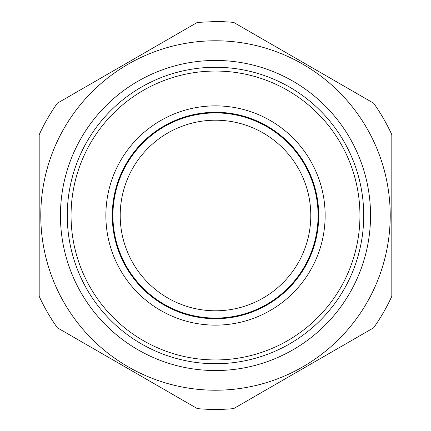 <?xml version="1.0" encoding="UTF-8"?>
<svg xmlns="http://www.w3.org/2000/svg" width="431" height="431" viewBox="0 0 431 431"><rect width="100%" height="100%" fill="white"/><g stroke="black" fill="none" stroke-linecap="round" stroke-linejoin="round"><path stroke-width="0.65" d="M215.5 112.917A102.583 102.583 0 0 1 318.083 215.5A102.583 102.583 0 0 1 215.5 318.083A102.583 102.583 0 0 1 112.917 215.5A102.583 102.583 0 0 1 215.5 112.917M215.5 310.794A95.294 95.294 0 0 0 310.794 215.5A95.294 95.294 0 0 0 215.5 120.206A95.294 95.294 0 0 0 120.206 215.5A95.294 95.294 0 0 0 215.5 310.794M215.5 409.45A193.95 193.95 0 0 0 233.683 408.593L373.634 327.797A193.95 193.95 0 0 0 391.817 296.302L391.817 134.698A193.95 193.95 0 0 0 373.634 103.203L233.683 22.407A193.95 193.95 0 0 0 215.5 21.55L197.317 22.407L57.366 103.203A193.95 193.95 0 0 0 39.183 134.698L39.183 296.302A193.95 193.95 0 0 0 57.366 327.797L197.317 408.593A193.95 193.95 0 0 0 215.5 409.45M306.403 66.293A174.717 174.717 0 0 1 364.707 306.403A174.717 174.717 0 0 1 124.597 364.707A174.717 174.717 0 0 1 66.293 124.597A174.717 174.717 0 0 1 306.403 66.293M141.163 351.567A155.047 155.047 0 0 1 244.485 63.185A155.047 155.047 0 0 1 351.567 289.837A155.047 155.047 0 0 1 141.163 351.567M243.213 69.887A148.226 148.226 0 0 0 144.433 345.581A148.226 148.226 0 0 0 345.581 286.567A148.226 148.226 0 0 0 286.567 85.419C272.92 77.984 258.471 72.807 243.213 69.887M284.751 88.738A144.444 144.444 0 0 0 88.738 146.249A144.444 144.444 0 0 0 146.249 342.262A144.444 144.444 0 0 0 342.262 284.751A144.444 144.444 0 0 0 284.751 88.738M215.5 105.864A109.636 109.636 0 0 1 239.641 322.447A109.636 109.636 0 0 1 105.864 215.5A109.636 109.636 0 0 1 215.5 105.864M238.23 316.192A103.224 103.224 0 0 0 215.5 112.275A103.224 103.224 0 0 0 112.275 215.5A103.224 103.224 0 0 0 238.23 316.192"/></g></svg>
